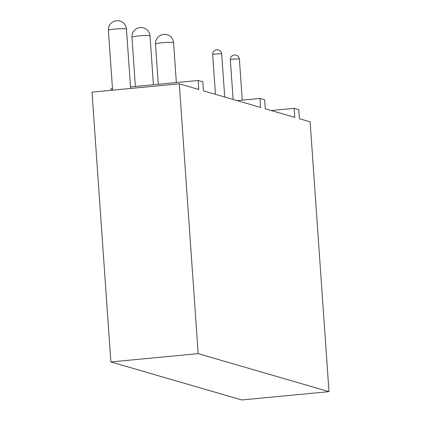 <?xml version="1.0" encoding="UTF-8"?>
<svg xmlns="http://www.w3.org/2000/svg" width="421" height="421" viewBox="0 0 421 421"><rect width="100%" height="100%" fill="white"/><g stroke="black" fill="none" stroke-linecap="round" stroke-linejoin="round"><path stroke-width="0.63" d="M265.267 108.802L264.641 99.809L259.967 98.451L260.594 107.444L203.454 90.841L202.822 81.848L198.149 80.49L198.78 89.484L179.293 83.821L198.165 353.64L328.99 391.651L310.124 121.832L299.42 118.722L298.794 109.728L294.121 108.371L294.753 117.364L265.267 108.802M237.118 100.619L259.967 98.451M110.97 90.315L110.865 88.784L112.47 88.631M130.51 86.915L198.149 80.49M271.271 110.544L294.121 108.371M328.99 391.651L241.707 399.95L110.876 361.939L92.01 92.12L179.293 83.821M110.876 361.939L198.165 353.64M230.345 59.777A4.531 0.432 -4 0 1 234.26 59.072A4.531 0.432 -4 0 1 239.228 59.045A4.531 0.432 -4 0 1 239.381 59.145A4.531 4.531 0 0 0 236.128 55.114A4.531 4.531 0 0 0 230.345 59.777L233.118 99.461M212.684 54.646A4.531 0.432 -4 0 1 216.599 53.941A4.531 0.432 -4 0 1 221.567 53.914A4.531 0.432 -4 0 1 221.72 54.014A4.531 4.531 0 0 0 218.467 49.983A4.531 4.531 0 0 0 212.684 54.646L215.457 94.33M155.496 44.063A9.057 0.868 -4 0 1 163.322 42.653A9.057 0.868 -4 0 1 173.257 42.605A9.057 0.868 -4 0 1 173.568 42.8A9.057 9.057 0 0 0 167.058 34.733A9.057 9.057 0 0 0 155.496 44.063L158.307 84.274M131.947 37.222A9.057 0.868 -4 0 1 139.772 35.811A9.057 0.868 -4 0 1 149.713 35.759A9.057 0.868 -4 0 1 150.018 35.959A9.057 9.057 0 0 0 143.508 27.891A9.057 9.057 0 0 0 131.947 37.222L135.388 86.452M108.397 30.38A9.057 0.868 -4 0 1 116.228 28.97A9.057 0.868 -4 0 1 126.163 28.917A9.057 0.868 -4 0 1 126.468 29.117A9.057 9.057 0 0 0 119.959 21.05A9.057 9.057 0 0 0 108.397 30.38L112.581 90.162M242.249 100.135L239.381 59.145M224.725 97.019L221.72 54.014M176.346 82.558L173.568 42.8M153.428 84.737L150.018 35.959M130.621 88.447L126.468 29.117"/></g></svg>
